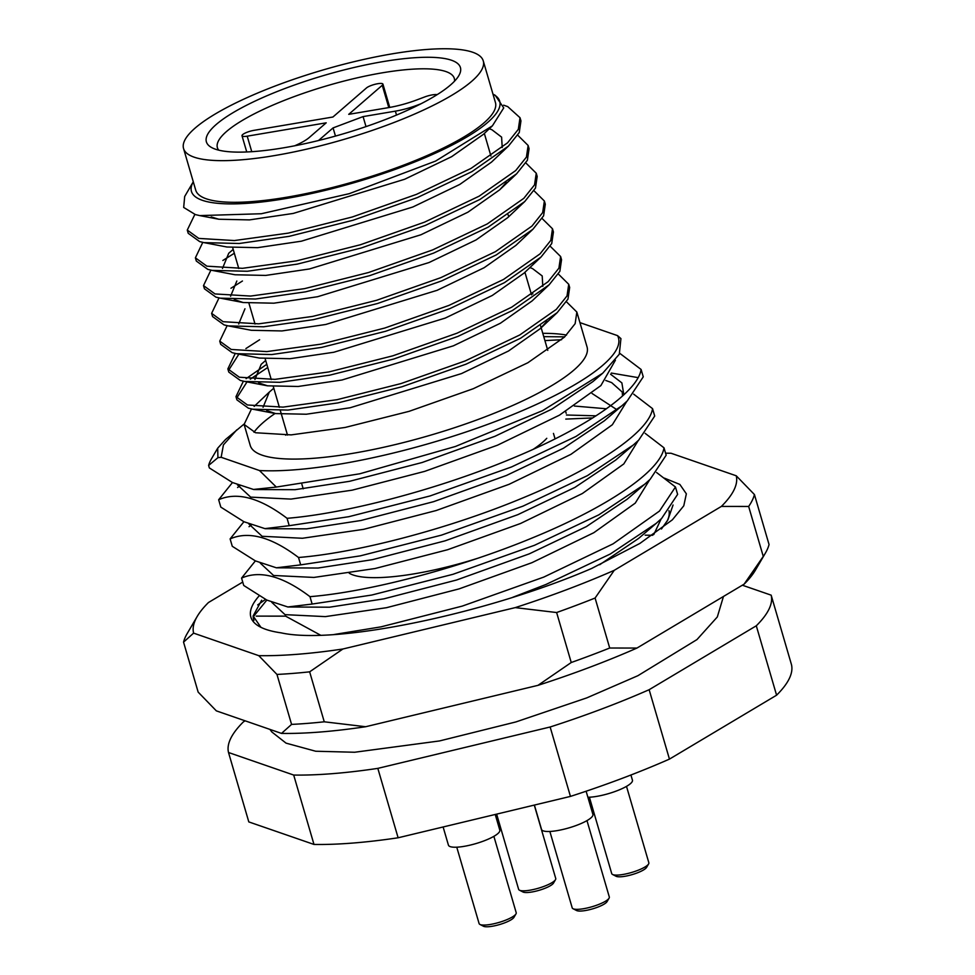 <?xml version="1.0" encoding="UTF-8"?>
<svg xmlns="http://www.w3.org/2000/svg" width="975" height="975" viewBox="0 0 975 975"><rect width="100%" height="100%" fill="white"/><g stroke="black" fill="none" stroke-linecap="round" stroke-linejoin="round"><path stroke-width="1.46" d="M202.349 200.314A160.582 37.294 -16.3 0 0 397.69 168.492A160.582 37.294 -16.3 0 0 492.984 94.148L495.178 95.27L503.734 107.896L492.412 125.824L435.618 161.07L349.245 193.672L261.312 213.744L199.729 215.597L195.39 214.585L183.678 207.443L184.689 196.475L193.282 181.789A160.582 37.294 -16.3 0 0 202.349 200.314M243.372 381.188L235.974 396.654L247.467 404.991L283.067 407.123L336.997 399.701L400.969 383.577L465.16 360.945L519.736 334.986L556.298 309.38L567.023 295.913L568.73 284.286L558.334 274.012M568.73 284.286L569.668 287.491L567.962 299.118L557.237 312.585L520.626 338.215L466.099 364.15L401.907 386.783L337.935 402.907L287.966 410.073L252.72 409.207L248.406 408.196L236.913 399.86L235.974 396.654M251.489 408.952L244.103 424.418L255.596 432.754L291.184 434.887L345.113 427.464L409.086 411.34L473.289 388.708L527.853 362.749L564.415 337.143L575.14 323.676L576.847 312.049L566.451 301.775M576.847 312.049L587.06 346.966A175.451 40.743 163.7 0 1 456.446 427.074A175.451 40.743 163.7 0 1 262.153 455.179A175.451 40.743 163.7 0 1 250.246 445.453L244.103 424.418M194.842 214.439L187.273 230.076L198.766 238.412L234.366 240.557L288.295 233.123L352.255 216.998L416.459 194.366L471.023 168.407L507.585 142.801L518.31 129.334L520.016 117.707L507.707 106.604L503.661 105.178M520.016 117.707L520.955 120.912L519.248 132.539L508.475 146.067L471.912 171.637L417.398 197.572L353.194 220.204L289.222 236.328L239.253 243.494L204.007 242.629L199.704 241.617L188.212 233.293L187.273 230.076M202.776 242.373L195.39 257.839L206.883 266.175L242.483 268.32L296.412 260.886L360.372 244.762L424.576 222.129L479.152 196.17L515.714 170.564L526.427 157.097L528.133 145.47L517.737 135.196M528.133 145.47L529.072 148.675L527.365 160.302L516.64 173.769L480.029 199.4L425.514 225.335L361.311 247.967L297.351 264.091L247.37 271.257L212.136 270.392L207.821 269.38L196.328 261.056L195.39 257.839M210.892 270.136L203.507 285.602L215 293.938L250.599 296.071L304.529 288.649L368.501 272.525L432.693 249.892L487.268 223.933L523.831 198.327L534.544 184.86L536.25 173.233L525.854 162.959M536.25 173.233L537.188 176.438L535.482 188.065L524.769 201.533L488.146 227.163L433.631 253.098L369.44 275.73L305.467 291.854L255.487 299.02L220.252 298.155L215.938 297.143L204.445 288.807L203.507 285.602M219.009 297.899L211.624 313.365L223.117 321.701L258.716 323.834L312.646 316.412L376.618 300.288L440.81 277.656L495.385 251.696L531.948 226.09L542.661 212.623L544.367 200.996L533.983 190.722M544.367 200.996L545.305 204.202L543.599 215.828L532.886 229.296L496.263 254.926L441.748 280.861L377.557 303.493L313.584 319.617L263.616 326.783L228.369 325.918L224.055 324.907L212.562 316.57L211.624 313.365M227.126 325.662L219.741 341.128L231.233 349.464L266.833 351.597L320.763 344.175L384.735 328.051L448.927 305.419L503.502 279.459L540.065 253.853L550.79 240.386L552.484 228.759L542.1 218.485M552.484 228.759L553.422 231.965L551.716 243.592L541.003 257.059L504.392 282.689L449.865 308.624L385.673 331.256L321.701 347.38L271.733 354.547L236.486 353.681L232.172 352.67L220.679 344.333L219.741 341.128M235.255 353.425L227.858 368.891L239.35 377.227L274.95 379.36L328.88 371.938L392.852 355.814L457.043 333.182L511.619 307.223L548.182 281.617L558.907 268.149L560.613 256.522L550.217 246.248M560.613 256.522L561.539 259.728L559.845 271.355L549.12 284.822L512.509 310.452L457.982 336.387L393.79 359.019L329.818 375.143L279.849 382.31L244.603 381.444L240.289 380.433L228.796 372.097L227.858 368.891M234.329 253.256L222.848 260.483M242.446 281.007L230.965 288.247M228.516 370.439L238.875 354.132M245.883 348.575L259.618 339.739M253.122 616.968L266.833 600.076M253.939 620.368L253.244 617.979M312.134 604.049L371.707 595.055L452.948 574.312L534.483 545.293L598.857 514.824L644.719 484.209L650.191 479.261L666.169 455.191L663.999 447.805C660.599 471.327 606.328 507.683 532.326 537.92C458.896 568.34 367.916 592.008 309.977 596.663L312.134 604.049L287.832 606.974L266.833 600.076L243.726 585.463L241.568 578.09L255.377 560.893M300.678 564.866L360.25 555.872L441.492 535.129L523.027 506.122L587.401 475.642L633.263 445.027L638.735 440.091L654.713 416.02L652.555 408.635C649.143 432.157 594.872 468.5 520.869 498.737C447.44 529.169 356.46 552.825 298.521 557.493L300.678 564.866L276.376 567.803L255.377 560.893L232.269 546.293L230.112 538.907L243.921 521.722M565.793 419.092L592.3 417.946M251.294 524.977L249.027 526.707M289.222 525.696L348.794 516.701L430.036 495.958L511.57 466.94L575.945 436.471L621.806 405.856L627.278 400.908L643.256 376.837L641.099 369.464C637.687 392.974 583.416 429.329 509.413 459.566C435.983 489.986 345.004 513.654 287.064 518.31L289.222 525.696L264.92 528.621L243.921 521.722L220.813 507.11L218.656 499.736L232.464 482.54M239.838 485.794L237.571 487.537M544.915 340.592L561.563 339.739M236.803 429.841L223.421 444.88L221.154 457.287L259.472 470.535L276.315 487.061L253.463 489.45L232.464 482.54L209.357 467.939L208.626 465.441A223.031 51.797 163.7 0 1 211.356 459.018L217.693 448.183L225.566 439.469L244.018 424.113M259.472 470.535A208.163 48.336 -16.3 0 0 493.655 422.151A208.163 48.336 -16.3 0 0 617.565 335.632L620.929 338.605L619.296 354.217L602.708 373.218L592.849 381.664L551.996 409.061L494.971 436.288L422.138 462.503L349.562 481.309L295.132 489.682L254.304 489.56M276.315 487.061L359.775 473.789L455.423 446.477L542.673 410.597L602.708 373.218M512.74 597.309L545.939 584.476L610.313 553.995L656.175 523.38L661.647 518.432L677.625 494.374L675.456 486.988L659.49 511.058L613.08 543.843L543.782 577.09L462.247 606.109L381.006 626.852L334.096 634.506M253.988 432.254A175.451 40.743 163.7 0 1 275.084 413.473M542.783 333.328A175.451 40.743 163.7 0 1 566.524 335.071M617.565 335.632L579.93 322.615M221.154 457.287L217.925 457.665L208.626 465.441M217.925 457.665L217.693 448.183M742.341 585.207L771.164 595.164A282.506 65.605 163.7 0 1 756.295 625.792L649.143 689.703A282.506 65.605 163.7 0 1 550.144 726.997L377.825 768.373A282.506 65.605 163.7 0 1 293.694 775.052L228.516 752.505A282.506 65.605 163.7 0 1 243.384 721.89L245.152 720.83M771.164 595.164L791.456 664.572A282.506 65.605 163.7 0 1 776.588 695.199L669.447 759.111A282.506 65.605 163.7 0 1 570.448 796.404L398.117 837.781A282.506 65.605 163.7 0 1 313.987 844.447L248.808 821.913L228.516 752.505M377.825 768.373L398.117 837.781M313.987 844.447L293.694 775.052M570.448 796.404L550.144 726.997M649.143 689.703L669.447 759.111M776.588 695.199L756.295 625.792M266.797 364.297L246.102 378.653M236.632 398.202L247.041 381.859M250.258 379.165L267.735 367.502M349.257 573.239A118.95 27.617 -16.3 0 0 477.433 558.37A118.95 27.617 163.7 0 1 353.145 574.994M533.276 449.28A118.95 27.617 -16.3 0 0 546.768 438.311M492.412 125.824L483.405 134.331L451.681 156.658L404.662 179.254L293.268 213.428L249.478 219.899L218.814 219.241L211.209 216.938M489.292 128.761L491.924 129.748L501.613 137.134L502.21 147.554M508.475 146.067L491.522 162.094L459.798 184.421L412.778 207.017L301.385 241.191L257.595 247.662L226.931 247.004L204.007 242.629M506.403 182.374L499.639 189.857L467.915 212.184L420.895 234.78L309.502 268.954L265.712 275.425L235.048 274.767L212.136 270.392M222.471 268.478L228.723 253.256L233.196 249.405M524.708 201.581L507.756 217.62L476.032 239.947L429.012 262.543L317.618 296.717L273.829 303.188L243.165 302.53L234.293 299.581M230.587 296.242L236.84 281.019M532.825 229.344L515.885 245.383L484.148 267.711L437.129 290.306L325.735 324.48L281.946 330.939L251.282 330.293L228.369 325.918M238.704 324.005L244.957 308.783M540.942 257.108L524.002 273.146L492.265 295.474L445.246 318.069L333.852 352.243L290.062 358.702L259.399 358.057L236.486 353.681M529.888 267.577L532.508 268.564L542.21 275.949L542.795 286.37M549.059 284.871L532.118 300.909L500.394 323.237L453.363 345.832L341.969 380.006L298.179 386.466L267.528 385.82L258.643 382.858M254.938 379.531L261.19 364.309L265.675 360.457M531.143 293.499L532.898 293.889M546.999 321.189L540.235 328.673L508.511 351L461.492 373.583L350.086 407.769L306.296 414.229L275.645 413.583L266.76 410.621M263.055 407.294L269.307 392.072L273.792 388.221M619.759 353.316L641.099 369.464M320.568 635.188L285.577 616.139L256.254 616.127M656.602 472.522L675.456 486.988M309.977 596.663C282.86 576.14 260.057 569.948 241.568 578.09M645.158 433.339L663.999 447.805M298.521 557.493C271.403 536.957 248.601 530.766 230.112 538.907M633.701 394.168L652.555 408.635M287.064 518.31C259.935 497.786 237.132 491.595 218.656 499.736M638.016 377.605L611.313 373.047M616.029 409.134L592.069 393.486M215.365 149.175A132.332 30.725 163.7 0 1 212.123 147.81A132.332 30.725 163.7 0 1 290.184 86.556A132.332 30.725 163.7 0 1 451.449 60.231A132.332 30.725 163.7 0 1 458.811 75.672A132.332 30.725 163.7 0 1 346.795 132.783A132.332 30.725 163.7 0 1 215.365 149.175M454.521 81.193A123.411 28.653 -16.3 0 0 454.301 78.39A123.411 28.653 -16.3 0 0 445.928 71.565A123.411 28.653 -16.3 0 0 309.258 91.321A123.411 28.653 -16.3 0 0 217.388 147.676A123.411 28.653 -16.3 0 0 218.717 150.15M437.153 94.648A10.408 2.413 163.7 0 0 424.625 96.976L416.8 99.925A38.11 8.848 -16.3 0 1 388.745 107.591L348.721 114.343L382.261 85.288A8.921 2.072 -16.3 0 0 382.931 84.118A8.921 2.072 -16.3 0 0 382.322 83.618A8.921 2.072 -16.3 0 0 374.437 84.447A8.921 2.072 -16.3 0 0 366.466 87.957L332.926 117.012L253.927 130.357A8.921 2.072 163.7 0 0 242.007 135.769L246.748 151.966M472.668 52.236A156.122 36.258 163.7 0 1 483.259 60.889A156.122 36.258 163.7 0 1 367.039 132.173A156.122 36.258 163.7 0 1 194.147 157.17A156.122 36.258 163.7 0 1 183.556 148.529A156.122 36.258 163.7 0 1 299.776 77.244A156.122 36.258 163.7 0 1 472.668 52.236M483.259 60.889L495.434 102.533A156.122 36.258 163.7 0 1 379.226 173.818A156.122 36.258 163.7 0 1 206.322 198.815A156.122 36.258 163.7 0 1 195.731 190.162L183.556 148.529M294.657 145.799A38.11 8.848 163.7 0 0 309.221 137.548L326.211 122.826L247.211 136.171A8.921 2.072 163.7 0 1 242.007 135.769M421.029 103.752L417.276 105.166A29.737 6.91 163.7 0 1 395.375 111.15L363.078 116.598L366.003 126.604M318.398 140.558A29.737 6.91 -16.3 0 0 319.361 139.791L333.072 127.908L363.078 116.598M335.461 136.073L333.072 127.908M515.97 913.904L513.971 917.329A16.356 3.803 163.7 0 1 504.355 922.959A16.356 3.803 163.7 0 1 483.478 926.25L479.944 924.446A19.329 4.485 -16.3 0 0 504.623 920.558A19.329 4.485 -16.3 0 0 515.97 913.904A19.329 4.485 -16.3 0 0 516.214 912.722L493.874 836.331M456.763 847.19L479.103 923.569A19.329 4.485 -16.3 0 0 479.944 924.446M495.227 814.466L499.797 830.127A26.764 6.216 163.7 0 1 483.758 840.974A26.764 6.216 163.7 0 1 448.427 845.142L443.113 826.971M664.402 478.128L679.855 484.429L686.351 493.825L683.78 505.806L672.36 519.833L639.88 543.428L591.727 568.425C488.341 613.129 336.387 645.194 281.105 632.848A223.031 51.797 163.7 0 1 260.52 627.12A223.031 51.797 163.7 0 1 259.143 595.883M260.934 627.327L253.11 616.005L261.666 600.222M242.738 582.063L208.467 602.513A282.506 65.605 -16.3 0 0 197.218 616.419A282.506 65.605 -16.3 0 0 193.598 633.128L258.777 655.663A282.506 65.605 -16.3 0 0 297.582 654.274A282.506 65.605 -16.3 0 0 342.92 648.997L515.239 607.62A282.506 65.605 -16.3 0 0 614.238 570.326L721.378 506.415A282.506 65.605 -16.3 0 0 736.247 475.788L671.068 453.253A282.506 65.605 -16.3 0 0 665.584 453.204M309.648 671.836A297.387 69.054 163.7 0 1 292.841 673.408A297.387 69.054 163.7 0 1 276.961 674.432L291.574 724.401A297.387 69.054 -16.3 0 0 307.454 723.377A297.387 69.054 -16.3 0 0 324.261 721.805L309.648 671.836L342.92 648.997M765.399 553.081A297.387 69.054 -16.3 0 0 769.043 544.525L754.431 494.544A297.387 69.054 163.7 0 1 748.654 506.452L763.267 556.42A297.387 69.054 -16.3 0 0 765.399 553.081L755.369 570.229A282.506 65.605 163.7 0 1 744.12 584.147L636.967 648.058A282.506 65.605 163.7 0 1 537.968 685.352L365.649 726.728A282.506 65.605 163.7 0 1 281.507 733.407L216.34 710.86L198.157 692.104L183.544 642.135A297.387 69.054 163.7 0 1 187.188 633.567L197.218 616.419M595.091 598.041L609.704 648.022A297.387 69.054 -16.3 0 1 571.24 662.513L556.628 612.532A297.387 69.054 163.7 0 0 595.091 598.041L614.238 570.326M763.267 556.42L744.12 584.147M636.967 648.058L609.704 648.022M571.24 662.513L537.968 685.352M365.649 726.728L324.261 721.805M291.574 724.401L281.507 733.407M183.544 642.135L193.598 633.128M754.431 494.544L736.247 475.788M721.378 506.415L748.654 506.452M515.239 607.62L556.628 612.532M258.777 655.663L276.961 674.432M661.44 529.011L667.912 519.846L673.055 505.013M666.9 521.515A208.163 48.336 -16.3 0 0 668.972 510.62M257.705 604.914L265.505 599.406M645.194 535.178L652.689 535.275M648.607 863.935L646.596 867.372A16.356 3.803 163.7 0 1 646.279 867.811A16.356 3.803 163.7 0 1 631.434 874.807A16.356 3.803 163.7 0 1 616.102 876.281L612.568 874.477A19.329 4.485 -16.3 0 0 630.679 872.735A19.329 4.485 -16.3 0 0 648.229 864.472A19.329 4.485 -16.3 0 0 648.607 863.935A19.329 4.485 -16.3 0 0 648.838 862.753L626.498 786.362M589.4 797.221L611.727 873.6A19.329 4.485 -16.3 0 0 612.568 874.477M630.922 775.003L632.434 780.158A26.764 6.216 163.7 0 1 631.581 782.535A26.764 6.216 163.7 0 1 612.897 792.248A26.764 6.216 163.7 0 1 587.888 797.257M609.07 898.182L607.072 901.619A16.356 3.803 163.7 0 1 593.227 908.676A16.356 3.803 163.7 0 1 576.981 910.699A16.356 3.803 163.7 0 1 576.578 910.528L573.044 908.724A19.329 4.485 -16.3 0 0 573.519 908.919A19.329 4.485 -16.3 0 0 592.715 906.531A19.329 4.485 -16.3 0 0 609.07 898.182A19.329 4.485 -16.3 0 0 609.314 897L586.974 820.609M586.121 791.225L592.91 814.405A26.764 6.216 163.7 0 1 572.983 826.617A26.764 6.216 163.7 0 1 543.343 830.907A26.764 6.216 163.7 0 1 541.527 829.42L534.398 805.057M549.863 831.468L572.203 907.847A19.329 4.485 -16.3 0 0 573.044 908.724M553.642 882.789A16.356 3.803 163.7 0 1 553.495 883.094A16.356 3.803 163.7 0 1 539.065 890.321A16.356 3.803 163.7 0 1 523.002 892.003L519.468 890.199A19.329 4.485 -16.3 0 0 538.444 888.213A19.329 4.485 -16.3 0 0 555.494 879.657A19.329 4.485 -16.3 0 0 555.677 879.304A19.329 4.485 -16.3 0 0 555.738 878.475L534.276 805.082M496.641 814.125L518.627 889.322A19.329 4.485 -16.3 0 0 519.468 890.199M543.758 336.643L564.708 336.862M615.408 360.214L600.88 385.588L559.455 415.167L497.567 445.161L424.722 471.364L352.146 490.169L290.989 499.09L250.66 497.128L237.425 484.819M626.791 401.371L612.337 424.771L570.911 454.35L509.023 484.331L436.178 510.534L363.602 529.34L302.445 538.261L262.117 536.299L248.881 524.002M566.475 415.009L596.018 415.825M638.247 440.554L623.793 463.942L582.367 493.521L520.479 523.514L447.635 549.717L375.058 568.523L313.901 577.432L273.573 575.482L260.337 563.172M649.703 479.724L635.249 503.124L593.824 532.703L531.936 562.685L459.091 588.888L386.514 607.693L325.357 616.614L285.029 614.652L271.793 602.355M661.16 518.907L653.811 534.507M285.602 435.155L287.272 434.326M610.569 374.217L621.867 382.883L623.842 394.729M621.806 405.856L604.305 420.834L563.452 448.244L506.427 475.471L433.595 501.674L361.018 520.479L306.589 528.852L265.529 528.706M574.397 406.039L606.401 408.781M633.263 445.027L615.761 460.017L574.909 487.415L517.883 514.642L445.051 540.845L372.474 559.662L318.045 568.035L276.376 567.803M644.719 484.209L627.217 499.188L586.365 526.597L529.34 553.824L456.507 580.028L383.931 598.833L329.501 607.206L287.832 606.986M656.175 523.38L638.674 538.371L599.71 564.708M247.211 136.171L251.757 151.698M395.375 111.15L396.52 115.062M382.261 85.288L388.781 107.579M232.733 247.821L238.777 268.503M248.966 303.347L255.023 324.029M265.212 358.873L271.257 379.555M273.329 386.636L279.374 407.318M280.312 410.524L287.491 435.082M301.897 484.331L303.213 488.853M484.343 133.453L490.937 156.037M508.121 214.768L508.694 216.73M524.928 272.269L531.533 294.84M540.589 325.808L547.767 350.366M565.646 411.511L566.183 413.339M553.459 433.412L555.08 438.921L553.459 433.412M254.158 406.404L269.307 392.072M516.592 173.818L499.639 189.857M220.252 298.155L243.165 302.53M244.603 381.444L267.528 385.82M557.188 312.634L540.235 328.673M252.72 409.207L275.645 413.583M218.814 219.241L199.729 215.597M254.329 489.56L253.463 489.462M605.768 380.469L611.63 382.59L622.233 392.048L622.525 395.935M265.553 528.706L264.92 528.633M382.931 84.118L389.744 107.421M723.462 596.468L717.32 616.956L696.979 639.576L637.894 675.699L586.731 697.905L515.836 721.951L439.53 740.939L354.644 752.249L315.693 751.237L286.041 743.133L271.854 731.981L269.929 729.398M553.495 883.094L555.494 879.657"/></g></svg>
